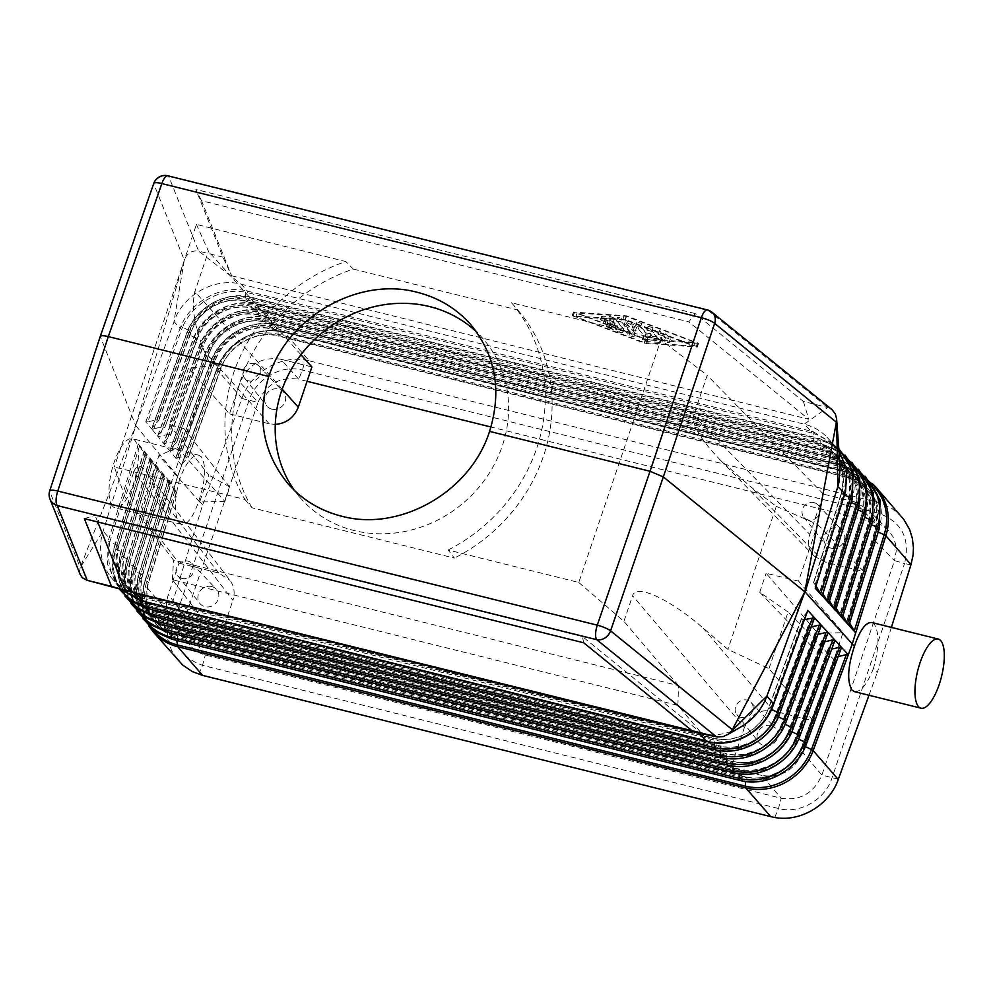 <?xml version="1.0" encoding="UTF-8"?>
<svg xmlns="http://www.w3.org/2000/svg" width="994" height="994" viewBox="0 0 994 994"><rect width="100%" height="100%" fill="white"/><g stroke="black" fill="none" stroke-linecap="round" stroke-linejoin="round"><path stroke-width="0.75" stroke-dasharray="4.97 3.73" d="M164.333 442.019L170.769 434.863L168.794 434.192L201.447 345.142A3.964 0.832 20.1 0 1 203.149 346.558C210.74 324.119 237.591 309.308 259.272 315.359A3.964 1.367 104 0 0 260.03 315.023L263.658 311.47A53.129 48.495 -41 0 0 199.086 347.241L163.712 443.51L157.723 436.267L159.686 436.378L194.426 341.625L201.447 345.142A47.016 42.916 -41 0 1 258.589 313.483L826.66 454.705A3.964 1.367 104 0 0 827.331 456.581L259.272 315.359A3.964 1.367 104 0 1 258.589 313.483L258.602 306.077A52.806 48.197 -41 0 0 194.426 341.625A3.964 0.832 20.1 0 1 192.712 340.221A3.964 0.832 20.1 0 1 193.097 340.023L157.723 436.267L151.747 429.023L162.805 426.948L164.793 427.619L197.16 339.339A3.964 0.832 20.1 0 1 196.787 339.538L164.793 427.619M910.926 564.828L904.54 563.548C910.492 538.425 901.769 521.664 878.385 513.264L302.462 370.091C281.364 364.239 255.719 378.851 248.96 400.57L176.373 615.05C170.421 640.161 179.144 656.935 202.528 665.334L778.451 808.507C799.536 814.359 825.194 799.748 831.953 778.029L904.54 563.548L894.488 560.604L821.901 775.047C813.775 793.262 800.22 800.978 781.234 798.244L203.845 654.661L196.986 651.567L191.233 646.833L172.484 622.679C166.483 614.379 165.091 605.023 168.321 594.598L178.97 563.138L139.756 512.208L162.432 508.791L156.505 492.278C153.238 483.208 149.808 476.312 146.217 471.591L229.937 580.272C234.224 586.199 235.218 592.884 232.907 600.326L133.855 471.728L125.182 497.335L114.31 467.006L244.946 499.473A166.271 151.784 -41 0 1 345.763 261.546L196.427 224.408L114.31 467.006M774.736 817.466L778.451 808.507L781.234 798.244L761.876 775.457C780.874 778.165 794.442 770.437 802.568 752.272L813.216 720.812L773.506 710.934C759.925 708.995 750.246 714.524 744.431 727.496L632.594 595.717C635.862 583.379 669.558 598.86 703.292 628.208L727.894 649.368L768.946 668.627L813.216 720.812M813.949 502.591A9.368 8.548 139 0 1 817.851 504.853A9.368 8.548 139 0 1 818.484 515.563A9.368 8.548 139 0 1 808.085 519.912A9.368 8.548 139 0 1 803.736 517.141A9.368 8.548 139 0 1 803.748 506.642A9.368 8.548 139 0 1 813.949 502.591M770.897 725.558A10.884 9.94 139 0 1 775.444 728.18A10.884 9.94 139 0 1 776.177 740.629A10.884 9.94 139 0 1 764.088 745.674A10.884 9.94 139 0 1 759.031 742.456A10.884 9.94 139 0 1 759.056 730.255A10.884 9.94 139 0 1 770.897 725.558M761.876 775.457L730.814 767.741L744.431 727.496M662.998 335.649L658.19 334.456L664.216 341.377L669.124 342.831L662.998 335.649L664.24 331.996L670.267 338.917L665.458 337.724L659.432 330.791L664.24 331.996M706.15 741.164L143.496 600.96L141.322 600.388L144.9 597.133A3.964 1.367 -76 0 1 145.609 596.86A3.964 1.367 -76 0 1 146.28 598.848A46.283 42.245 139 0 1 118.224 546.725L114.434 547.508L144.229 451.562L146.379 457.103L138.278 443.97L168.234 479.965L137.98 576.682A3.964 0.907 17.3 0 1 138.365 576.445L168.061 479.853M168.259 480.04L174.236 487.159L143.298 587.143A55.428 50.595 139 0 1 144.105 584.286L169.228 613.161L202.664 504.877L198.912 500.566C193.457 516.743 187.692 524.683 181.591 524.372L179.069 522.72C173.9 514.072 174.149 499.361 179.815 478.611L177.69 476.176L144.105 584.286L177.69 476.176L135.78 425.618L101.873 535.344C98.717 550.788 101.562 564.505 110.421 576.508C116.758 584.584 124.995 590.101 135.097 593.045M162.283 472.809L170.359 485.917L142.552 575.414A3.964 0.907 17.3 0 1 142.154 575.663L138.365 576.445A53.949 49.253 139 0 0 146.677 622.095M110.421 576.508L120.833 589.256L116.534 584.422L107.501 564.182L108.197 541.071L138.278 443.97M144.229 451.562L152.368 464.31L124.598 553.72A3.964 0.907 17.3 0 1 124.2 553.956L120.411 554.739L150.293 458.396L158.369 471.516L130.574 560.951A3.964 0.907 17.3 0 1 130.189 561.188L158.369 471.516M140.142 600.413L141.322 600.388C115.453 590.548 104.954 571.053 109.849 541.916L116.894 545.11A3.964 0.907 17.3 0 1 118.609 546.476A3.964 0.907 17.3 0 1 118.224 546.725L146.23 456.581M150.231 458.768L152.368 464.31M157.561 467.578L127.729 563.586L134.849 566.816A47.426 43.301 139 0 0 163.6 620.231L159.997 623.524A53.216 48.582 139 0 1 127.729 563.586A3.964 0.907 17.3 0 1 126.014 562.219A3.964 0.907 17.3 0 1 126.4 561.97L156.07 465.44L164.358 478.71L136.563 568.183A3.964 0.907 17.3 0 1 136.178 568.419L132.388 569.202L162.246 472.759M156.22 465.975L158.208 470.982M174.211 487.582L176.348 493.123L174.869 490.986L146.814 581.279A48.259 44.059 139 0 0 176.075 635.638L172.471 638.918A54.049 49.34 139 0 1 139.707 578.048L146.814 581.279A3.964 0.907 17.3 0 1 148.541 582.646A3.964 0.907 17.3 0 1 148.143 582.894L144.354 583.677L174.236 487.159M174.869 490.986L168.272 480.003M168.21 480.375L170.359 485.917M169.228 613.161L166.93 625.139L167.824 639.44L171.589 650.498L178.299 660.687M149.125 626.382L141.881 606.054L143.968 583.913A3.964 0.907 17.3 0 0 144.068 584.236L143.298 587.143A55.428 50.595 139 0 0 153.238 631.873M174.77 441.435L207.435 352.361A47.426 43.301 -41 0 1 265.087 320.416L833.158 461.638A3.964 1.367 104 0 0 833.829 463.515L265.758 322.292A3.964 1.367 104 0 1 265.087 320.416L265.1 313.011A53.216 48.582 -41 0 0 200.415 348.844L207.435 352.361A3.964 0.832 20.1 0 1 209.138 353.765A3.964 0.832 20.1 0 1 208.765 353.963L205.075 354.448L170.309 449.263L176.746 442.106L174.77 441.435L163.712 443.51L181.653 465.242L217.934 366.662A55.428 50.595 -41 0 0 216.829 369.445L177.69 476.176L216.829 369.433L241.94 398.308L202.664 504.877M625.164 321.745L623.934 325.398L633.886 336.978L628.978 335.537L616.392 320.925L620.616 321.882L631.985 328.169L635.688 325.622L640.534 327.15L641.764 323.485L651.033 334.133L646.224 332.94L639.602 325.324L636.57 327.411L625.164 321.745L635.029 333.077L630.221 331.872L617.622 317.26L621.859 318.217L633.228 324.504L636.93 321.969L641.764 323.485M613.82 326.777L616.529 329.884L606.415 326.79L619.56 332.282L622.642 332.729L613.286 321.832L609.073 320.23L600.388 319.857L604.7 321.708L609.695 322.044L612.403 325.15L603.395 323.323L613.82 326.777L615.05 323.112L604.638 319.658L613.646 321.484L610.937 318.378L605.93 318.043L601.618 316.204L610.304 316.577L614.528 318.179L623.884 329.064L620.79 328.629L607.645 323.125L617.759 326.231L615.05 323.112M644.075 343.129L696.98 347.092L696.359 346.384L625.425 319.546L572.184 315.67L644.075 343.129L645.317 339.476L573.426 312.017L626.667 315.893L698.558 343.352L645.317 339.476M830.947 548.141A10.884 9.94 -41 0 0 843.036 543.097A10.884 9.94 -41 0 0 842.316 530.647A10.884 9.94 -41 0 0 837.756 528.025A10.884 9.94 -41 0 0 825.915 532.722A10.884 9.94 -41 0 0 825.89 544.936A10.884 9.94 -41 0 0 830.947 548.141M874.385 540.102L894.476 560.628L896.19 551.372L895.507 543.755L892.947 536.698L888.164 530.088L881.641 525.143L874.608 522.384L854.492 501.846L868.085 509.549C875.838 518.122 877.938 528.299 874.385 540.102L863.736 571.562L824.014 561.685L814.31 556.18C808.768 550.055 807.265 542.786 809.799 534.362L693.588 415.529C691.638 424.562 700.447 439.298 720.016 459.762L751.054 487.085L776.302 506.381L727.894 649.368M854.492 501.846L823.43 494.117L809.799 534.362M241.877 398.495L258.03 402.384L184.959 618.367L183.728 626.083L184.126 632.209L186.313 639.403L189.605 644.895M162.221 473.181L164.358 478.71M169.278 612.975L185.443 616.827L168.321 594.598M108.197 541.071L109.849 541.916L110.471 539.63L103.028 531.032L80.228 567.574L135.706 425.457L100.245 336.444M840.116 466.559C839.085 455.016 834.674 445.175 826.896 437.037C820.646 430.713 813.08 426.426 804.221 424.165L241.293 284.222C216.443 277.575 186.487 292.696 175.652 317.372L135.706 425.457L184.3 260.105C186.971 253.184 191.743 250.177 198.638 251.109L168.707 176.36A11.878 11.381 -21.8 0 0 153.821 183.952L100.282 336.966L49.75 491.421L80.228 567.574L79.545 571.128L80.191 574.507M583.764 642.807L582.31 636.421L702.298 733.858M582.31 636.421L95.026 515.29L97.71 521.974M84.378 518.657L95.026 515.29M768.946 668.627L788.105 612.018L833.916 659.668L812.955 647.653L817.826 633.24L843.036 632.706L833.916 659.668M788.105 612.018L759.714 592.275L812.955 647.653M828.984 603.234L827.033 597.369L854.84 507.884A3.964 0.907 -162.7 0 0 856.666 509.301L828.648 599.519L827.033 597.369M623.934 325.398L633.253 330.555L635.328 331.064L638.359 328.989L644.982 336.593L646.224 332.94M638.359 328.989L639.602 325.324M822.895 593.716L820.298 589.939L822.249 595.804M644.982 336.593L649.79 337.798L640.534 327.15M811.464 626.953L807.911 626.543L814.583 618.454M575.861 316.701L624.853 319.956L693.65 345.987L644.659 342.719L575.861 316.701L577.092 313.035L645.889 339.066L694.893 342.321L626.083 316.303L577.092 313.035M644.659 342.719L645.889 339.066M616.529 329.884L617.759 326.231M824.97 641.726L821.417 641.316L828.077 633.24M821.33 625.847L814.658 633.923L782.266 722.29A3.964 0.832 -159.9 0 0 784.08 723.744L785.148 724.266M818.211 634.334L814.658 633.923M205.348 655.083L188.226 632.855L219.289 640.571L172.409 579.713L677.896 705.38L730.814 767.741M693.65 345.987L694.893 342.321M677.896 705.38L678.517 685.636L173.528 560.107L125.182 497.335M172.409 579.713L173.528 560.107M776.302 506.381L817.727 524.509L798.555 581.117L843.036 632.706M817.727 524.509L863.736 571.562M244.946 499.473L252.041 507.797L454.345 558.094L448.132 549.993L578.769 582.459L660.873 339.873L707.206 375.297L693.588 415.529M678.517 685.636L623.934 621.325L578.769 582.459M657.046 336.717L655.804 340.383L646.945 330.182L651.753 331.387L660.612 341.576A5.281 1.156 18.7 0 1 660.811 342.073A5.281 1.156 18.7 0 1 659.432 342.383L660.675 338.73L647.666 337.861L643.354 336.009L657.046 336.717L648.088 326.281L652.983 327.722L661.855 337.91A5.281 1.156 18.7 0 1 662.041 338.407A5.281 1.156 18.7 0 1 660.675 338.73M739.362 727.819C727.26 734.231 714.81 736.281 702.025 733.945M838.476 656.512L834.923 656.102L841.583 648.026M252.041 507.797A166.271 151.784 139 0 1 353.317 269.088L345.763 261.546M807.824 611.074L773.506 703.851M804.718 619.56L801.164 619.15L807.252 611.956M162.432 508.791L210.827 365.804L204.279 351.155C194.501 327.001 191.357 307.121 194.836 291.54L208.467 251.308L196.427 224.408M133.855 471.728C136.489 464.707 140.614 464.67 146.217 471.591M177.516 447.548L224.88 501.461L229.763 487.048L183.94 428.551L177.516 447.548L158.916 455.6L139.756 512.208M183.94 428.551L169.365 424.699L188.537 368.091L210.827 365.804M631.985 328.169L633.228 324.504M798.555 581.117L766.138 573.289L817.826 633.24M224.88 501.461L199.67 501.995L208.79 475.033L169.365 424.699M229.763 487.048L208.79 475.033M199.67 501.995L158.916 455.6M307.047 381.298L298.722 379.223L280.842 359.232C261.844 356.523 248.276 364.251 240.138 382.429L229.49 413.889L188.537 368.091M623.934 621.325L632.594 595.717M188.226 632.855C181.753 631.178 176.51 627.786 172.484 622.679M448.132 549.993A166.271 151.784 139 0 0 511.537 302.748L660.873 339.873M211.759 586.547A10.884 9.94 -41 0 0 199.906 591.244A10.884 9.94 -41 0 0 199.893 603.457A10.884 9.94 -41 0 0 204.95 606.675A10.884 9.94 -41 0 0 217.04 601.631A10.884 9.94 -41 0 0 216.307 589.181A10.884 9.94 -41 0 0 211.759 586.547M178.97 563.138L218.692 573.004L229.937 580.272M219.289 640.571L232.907 600.326M182.088 578.433A9.368 8.548 139 0 1 177.727 575.675A9.368 8.548 139 0 1 177.74 565.164A9.368 8.548 139 0 1 187.941 561.125A9.368 8.548 139 0 1 191.854 563.387A9.368 8.548 139 0 1 192.488 574.097A9.368 8.548 139 0 1 182.088 578.433M655.804 340.383L642.124 339.675L646.435 341.514L659.432 342.383M624.853 319.956L626.083 316.303M741.226 717.444A9.368 8.548 -41 0 0 751.626 713.096A9.368 8.548 -41 0 0 750.992 702.385A9.368 8.548 -41 0 0 747.078 700.124A9.368 8.548 -41 0 0 736.889 704.162A9.368 8.548 -41 0 0 736.877 714.674A9.368 8.548 -41 0 0 741.226 717.444M759.714 592.275L766.138 573.289M823.43 494.117L707.206 375.297M831.717 649.119L828.164 648.709L834.836 640.633M811.477 432.887L811.067 431.172L813.44 431.843L813.688 433.496L247.817 292.758L245.617 292.273L245.605 299.616A3.964 1.367 104 0 0 246.276 301.493A3.964 1.367 104 0 0 247.046 301.157A46.283 42.245 -41 0 0 190.786 332.319L187.096 332.816L152.368 427.532L158.804 420.375L156.828 419.704L147.721 421.891L181.629 329.424L180.051 328.355L180.995 326.007C191.096 301.617 220.395 285.39 245.033 290.534L245.617 292.273C221.364 287.142 192.401 303.182 182.511 327.237L189.456 330.716A3.964 0.832 20.1 0 1 191.159 332.12A3.964 0.832 20.1 0 1 190.786 332.319L158.158 421.319M877.242 502.045L852.231 473.306C856.816 474.61 856.828 474.635 852.268 473.343L284.197 332.12L309.171 360.822L881.119 503.188L878.385 513.264L874.608 522.384L490.961 427.01M309.171 360.822L305.195 360.014L302.462 370.091L298.685 379.211C279.687 376.477 266.143 384.193 258.03 402.384L240.138 382.429M609.695 322.044L610.937 318.378M229.49 413.889L269.212 423.767L275.288 424.401M300.958 354.721L208.467 251.308M707.156 741.089L709.393 741.611C734.38 747.587 763.342 731.547 772.5 706.647L773.344 704.423M254.799 363.593A9.368 8.548 -41 0 0 244.611 367.631A9.368 8.548 -41 0 0 244.599 378.142A9.368 8.548 -41 0 0 248.947 380.901A9.368 8.548 -41 0 0 259.347 376.564A9.368 8.548 -41 0 0 258.713 365.854A9.368 8.548 -41 0 0 254.799 363.593M271.809 409.143A10.884 9.94 139 0 1 266.752 405.925A10.884 9.94 139 0 1 266.765 393.711A10.884 9.94 139 0 1 278.618 389.014A10.884 9.94 139 0 1 283.166 391.648A10.884 9.94 139 0 1 283.899 404.098A10.884 9.94 139 0 1 271.809 409.143M280.842 359.232L311.905 366.96M612.403 325.15L613.646 321.484M152.368 427.532L151.747 429.023L145.783 421.804L147.721 421.891M813.44 431.843L834.016 444.318L838.837 450.133M201.509 200.701L195.806 189.432L222.954 257.16L231.602 275.773L201.509 200.701L688.792 321.832L695.204 313.582L803.425 401.464L827.741 407.515L804.221 424.165L811.067 431.172L245.033 290.534M158.357 434.776L164.134 428.563M176.746 442.106L209.138 353.765C216.791 331.139 243.89 316.191 265.758 322.292A3.964 1.367 104 0 0 266.529 321.957L270.157 318.403A3.964 1.367 104 0 1 270.927 318.068C244.946 310.936 213.698 328.256 204.702 354.647A3.964 0.832 20.1 0 0 206.404 356.051A53.626 48.954 -41 0 1 271.598 319.944L839.669 461.166A3.964 1.367 104 0 0 838.986 459.29L270.927 318.068A3.964 1.367 104 0 1 271.598 319.944L271.586 327.349A3.964 1.367 104 0 0 272.257 329.225A3.964 1.367 104 0 0 273.027 328.89L276.655 325.336A53.949 49.253 -41 0 0 211.063 361.667L176.298 456.507L182.734 449.35L180.759 448.679L169.725 450.804L204.702 354.647A3.964 0.832 20.1 0 1 205.075 354.448A53.539 48.868 -41 0 1 270.157 318.403L838.228 459.626A53.539 48.868 139 0 1 861.264 473.268M175.677 457.973L210.691 361.866A3.964 0.832 20.1 0 1 211.063 361.667L214.754 361.17L182.088 450.294M284.185 332.12L852.231 473.306A3.964 1.367 104 0 0 851.982 473.156L283.911 331.946C257.545 324.69 225.812 342.284 216.68 369.072A3.964 0.832 20.1 0 1 217.065 368.886L181.629 464.683L216.68 369.072A3.964 0.832 20.1 0 0 216.791 369.395L217.934 366.662A55.428 50.595 -41 0 1 284.185 332.12C279.5 331.101 279.488 331.089 284.147 332.083L284.16 332.083A3.964 1.367 104 0 0 283.911 331.946A3.964 1.367 104 0 0 283.141 332.269L851.212 473.492A54.372 49.625 139 0 1 874.658 487.395M511.537 302.748L517.837 309.991L353.317 269.088M517.837 309.991A166.271 151.784 139 0 1 454.345 558.094M294.609 490.614A121.144 110.582 -41 0 0 300.511 498.081A121.144 110.582 -41 0 0 354.026 530.498A121.144 110.582 -41 0 0 487.222 476.312A121.144 110.582 -41 0 0 483.295 339.041A121.144 110.582 -41 0 0 476.71 332.158M816.161 586.286L813.564 582.509L815.403 587.876L844.676 493.583M695.204 313.582L195.806 189.432M231.602 275.773L808.781 419.269L688.792 321.832M222.954 257.16L198.638 251.109L241.293 284.222L247.407 291.043L247.817 292.758M145.783 421.804L180.051 328.355L173.938 321.534L184.3 260.105L153.821 183.952A11.878 2.671 -160.7 0 1 153.784 183.418M803.425 401.464L808.781 419.269M170.309 449.263L169.663 450.195M241.94 398.308C250.699 372.936 279.774 355.33 305.195 360.014M156.828 419.704L189.456 330.716A46.184 42.158 -41 0 1 245.605 299.616L813.664 440.839L813.688 433.496C840.29 444.194 850.789 463.676 845.161 491.968L841.669 492.862L813.676 582.993M182.275 463.751L188.711 456.594L186.735 455.923L175.702 458.048M198.912 500.566C205.609 480.077 206.429 465.515 201.36 456.88L198.788 455.215C192.438 454.854 186.114 462.645 179.815 478.611M176.298 456.507L175.652 457.439M168.794 434.192L159.686 436.378M835.718 610.664L833.78 604.799L861.587 515.29A3.964 0.907 -162.7 0 0 863.413 516.706L864.73 517.29M829.63 601.146L828.648 599.519M849.845 623.437L847.248 619.66L849.199 625.524M843.111 616.007L840.514 612.229L842.465 618.094M891.382 627.4L877.255 672.578L873.502 668.266C879.168 647.529 879.417 632.818 874.248 624.157L871.726 622.517M901.806 516.992L891.742 508.294L881.119 503.188M868.992 695.266L877.255 672.578M836.376 608.577L833.78 604.799M167.862 175.814A11.878 4.088 -76 0 1 168.707 176.36L708.225 310.488L827.741 407.515L831.99 409.652M873.502 668.266C867.203 684.245 860.879 692.035 854.529 691.662M112.558 506.194A35.635 12.251 -76 0 1 112.894 466.248A35.635 12.251 -76 0 1 132.289 438.689A35.635 12.251 -76 0 1 134.836 440.342A35.635 12.251 -76 0 1 134.488 480.288A35.635 12.251 -76 0 1 115.105 507.847A35.635 12.251 -76 0 1 112.558 506.194M198.825 674.292L202.528 665.334L205.311 655.071M669.024 342.582L670.267 338.917M143.496 600.96L142.477 601.035M708.548 741.71L712.959 738.356L144.9 597.133A46.184 42.158 139 0 1 116.894 545.11L144.888 454.979M772.586 706.237L769.107 707.256A46.184 42.158 -41 0 1 712.959 738.356A3.964 1.367 -76 0 1 713.68 738.082A3.964 1.367 -76 0 1 714.351 740.07L714.301 742.779M146.217 602.091L146.28 598.848L714.351 740.07A46.283 42.245 -41 0 0 770.599 708.908L803.239 619.908M120.485 589.169A52.297 47.737 139 0 1 114.434 547.508A3.964 0.907 17.3 0 0 114.037 547.744L112.036 569.164L119.106 588.808M153.051 616.094A3.964 1.367 -76 0 0 153.759 615.82A52.806 48.197 139 0 1 121.74 556.342L151.56 460.371M721.122 757.316A3.964 1.367 -76 0 0 721.83 757.043L153.759 615.82L157.363 612.54A47.016 42.916 139 0 1 128.86 559.585L121.74 556.342A3.964 0.907 17.3 0 1 120.025 554.987A3.964 0.907 17.3 0 1 120.411 554.739A52.707 48.122 139 0 0 128.475 599.27M146.814 608.39A3.964 1.367 -76 0 0 147.522 608.117A52.384 47.824 139 0 1 115.764 549.11L145.571 453.165M714.885 749.613A3.964 1.367 -76 0 0 715.593 749.339L147.522 608.117L151.125 604.837A46.606 42.543 139 0 1 122.871 552.353L115.764 549.11A3.964 0.907 17.3 0 1 114.037 547.744L144.08 451.04M786.329 721.296A3.964 0.832 -159.9 0 1 786.018 721.482A52.806 48.197 -41 0 1 721.83 757.043L725.434 753.763L157.363 612.54A3.964 1.367 -76 0 1 158.083 612.254C134.215 603.88 125.058 586.783 130.574 560.951A3.964 0.907 17.3 0 0 128.86 559.585L156.878 469.379M820.758 626.729L786.018 721.482L782.589 722.104A47.016 42.916 -41 0 1 725.434 753.763A3.964 1.367 -76 0 1 726.154 753.477L158.083 612.254A3.964 1.367 -76 0 1 158.754 614.242A47.103 43.003 139 0 1 130.189 561.188L126.4 561.97A53.129 48.495 139 0 0 134.538 606.874M143.074 618.802L135.905 598.636L137.98 576.682A3.964 0.907 17.3 0 0 139.707 578.048L169.539 481.978M171.763 639.192A3.964 1.367 -76 0 0 172.471 638.918L740.542 780.141L744.146 776.861L176.075 635.638A3.964 1.367 -76 0 1 176.795 635.365A3.964 1.367 -76 0 1 177.466 637.353A48.358 44.134 139 0 1 148.143 582.894L176.199 492.589M165.526 631.501A3.964 1.367 -76 0 0 166.234 631.215L734.305 772.437L737.908 769.157L169.837 627.935A47.849 43.674 139 0 1 140.825 574.047L133.718 570.817A53.626 48.954 139 0 0 166.234 631.215L169.837 627.935A3.964 1.367 -76 0 1 170.558 627.661A3.964 1.367 -76 0 1 171.229 629.649A47.936 43.761 139 0 1 142.154 575.663L170.198 485.383M733.597 772.723A3.964 1.367 -76 0 0 734.305 772.437A53.626 48.954 -41 0 0 799.499 736.33L796.07 736.939A47.849 43.674 -41 0 1 737.908 769.157A3.964 1.367 -76 0 1 738.617 768.884L170.558 627.661C146.255 619.125 136.923 601.718 142.552 575.414A3.964 0.907 17.3 0 0 140.825 574.047L168.868 483.792M162.072 472.647L131.991 569.45A3.964 0.907 17.3 0 0 133.718 570.817L163.55 474.772M137.035 611.223L129.928 591.219L131.991 569.45A3.964 0.907 17.3 0 1 132.388 569.202A53.539 48.868 139 0 0 140.614 614.491M727.359 765.02A3.964 1.367 -76 0 0 728.068 764.746L159.997 623.524A3.964 1.367 -76 0 1 159.288 623.797M808.482 625.661L775.842 714.674A46.606 42.543 -41 0 1 719.196 746.059L715.593 749.339A52.384 47.824 -41 0 0 779.271 714.065L775.842 714.674A3.964 0.832 -159.9 0 0 775.531 714.86C768.014 737.088 741.387 751.775 719.917 745.786L151.846 604.563A3.964 1.367 -76 0 0 151.125 604.837L719.196 746.059A3.964 1.367 -76 0 1 719.917 745.786A3.964 1.367 -76 0 1 720.588 747.774L720.538 750.669M150.889 462.173L122.871 552.353A3.964 0.907 17.3 0 1 124.598 553.72C119.118 579.316 128.201 596.263 151.846 604.563A3.964 1.367 -76 0 1 152.517 606.551L720.588 747.774A46.693 42.618 -41 0 0 777.345 716.326L809.986 627.301M152.219 463.776L124.2 553.956A46.693 42.618 139 0 0 152.517 606.551L152.455 609.794M815.242 633.054L782.589 722.104A3.964 0.832 -159.9 0 0 782.266 722.29C774.686 744.717 747.823 759.528 726.154 753.477A3.964 1.367 -76 0 1 726.825 755.465L726.776 758.372M158.692 617.498L158.754 614.242L726.825 755.465A47.103 43.003 -41 0 0 784.08 723.744L816.733 634.694M821.988 640.434L789.323 729.521A47.426 43.301 -41 0 1 731.671 761.454L728.068 764.746A53.216 48.582 -41 0 0 792.752 728.9L789.323 729.521A3.964 0.832 -159.9 0 0 789.012 729.708C781.359 752.334 754.26 767.281 732.392 761.18L164.321 619.958A3.964 1.367 -76 0 0 163.6 620.231L731.671 761.454A3.964 1.367 -76 0 1 732.392 761.18A3.964 1.367 -76 0 1 733.063 763.168L733 766.076M739.834 780.414A3.964 1.367 -76 0 0 740.542 780.141A54.049 49.34 -41 0 0 806.233 743.748L802.804 744.357A48.259 44.059 -41 0 1 744.146 776.861A3.964 1.367 -76 0 1 744.854 776.587A3.964 1.367 -76 0 1 745.537 778.575L177.466 637.353L177.404 640.596M152.753 629.699A54.372 49.625 139 0 1 144.354 583.677A3.964 0.907 17.3 0 0 143.968 583.913L174.062 487.048M635.688 325.622L636.93 321.969M606.601 324.976L607.843 321.323M573.14 316.303L574.383 312.638M835.494 655.22L802.804 744.357A3.964 0.832 -159.9 0 0 802.493 744.543A3.964 0.832 -159.9 0 0 804.308 746.009A48.358 44.134 -41 0 1 745.537 778.575L745.475 781.483M171.167 632.892L171.229 629.649L739.3 770.872L739.238 773.779M828.735 647.827L796.07 736.939A3.964 0.832 -159.9 0 0 795.747 737.126C788.031 759.963 760.683 775.034 738.617 768.884A3.964 1.367 -76 0 1 739.3 770.872A47.936 43.761 -41 0 0 797.561 738.592L830.239 649.467M162.879 476.586L134.849 566.816A3.964 0.907 17.3 0 1 136.563 568.183C130.984 594.25 140.241 611.509 164.321 619.958A3.964 1.367 -76 0 1 164.992 621.946L733.063 763.168A47.526 43.376 -41 0 0 790.826 731.174L823.492 642.087M164.209 478.189L136.178 568.419A47.526 43.376 139 0 0 164.992 621.946L164.929 625.201M139.57 445.971L110.471 539.63M828.164 648.709L795.747 737.126A3.964 0.832 -159.9 0 0 797.561 738.592L798.629 739.114M49.961 499.025A11.878 11.381 158.2 0 1 49.75 491.421A11.878 2.547 -161.9 0 1 49.7 490.912M859.027 506.542A3.964 0.907 -162.7 0 1 858.692 506.766L855.175 507.661A47.016 42.916 139 0 0 826.66 454.705L826.673 447.3A3.964 1.367 104 0 0 826.002 445.424L257.931 304.201A3.964 1.367 104 0 1 258.602 306.077L826.673 447.3A52.806 48.197 139 0 1 858.692 506.766L828.872 602.749M633.787 336.73L635.029 333.077M649.79 337.798L651.033 334.133M813.999 619.337L779.271 714.065A3.964 0.832 -159.9 0 0 779.594 713.878M658.19 334.456L659.432 330.791M664.216 341.377L665.458 337.724M821.417 641.316L789.012 729.708A3.964 0.832 -159.9 0 0 790.826 731.174L791.883 731.683M838.34 779.296L821.889 775.071L802.568 752.272M660.612 341.576L661.855 337.91M605.184 323.361L606.427 319.695M806.556 743.562A3.964 0.832 -159.9 0 1 806.233 743.748L841.011 648.908M616.479 321.174L617.721 317.508M628.978 335.537L630.221 331.872M651.753 331.387L652.983 327.722M646.945 330.182L648.175 326.529M620.616 321.882L621.859 318.217M633.253 330.555L634.483 326.889M646.435 341.514L647.666 337.861M218.692 573.004L156.505 492.278M609.496 327.225L610.738 323.572M601.072 319.695L602.302 316.042M604.7 321.708L605.93 318.043M696.359 346.384L697.602 342.719M625.425 319.546L626.667 315.893M635.328 331.064L636.57 327.411M793.075 728.726A3.964 0.832 -159.9 0 1 792.752 728.9L827.505 634.122M646.46 343.725L647.703 340.072M269.212 423.767L204.279 351.155M773.506 710.934L703.292 628.208M642.807 339.513L644.037 335.848M805.364 746.531L804.308 746.009L836.998 656.86M282.184 389.201L194.836 291.54M834.264 641.515L799.499 736.33A3.964 0.832 -159.9 0 0 799.81 736.144M153.697 429.135L188.425 334.419L195.445 337.935A46.606 42.543 -41 0 1 252.091 306.55L820.162 447.772A3.964 1.367 104 0 0 820.845 449.648L252.774 308.426A3.964 1.367 104 0 1 252.091 306.55L252.103 299.144A52.384 47.824 -41 0 0 188.425 334.419A3.964 0.832 20.1 0 1 186.723 333.002A3.964 0.832 20.1 0 1 187.096 332.816A52.297 47.737 -41 0 1 250.662 297.604L818.733 438.826A52.297 47.737 139 0 1 838.799 449.661M824.014 561.685L751.054 487.085M609.073 320.23L610.304 316.577M613.286 321.832L614.528 318.179M622.555 332.481L623.785 328.828M801.736 618.268L769.107 707.256A3.964 0.832 -159.9 0 0 768.784 707.442A3.964 0.832 -159.9 0 0 770.599 708.908L771.58 709.381M813.564 582.509L841.346 493.086A3.964 0.907 -162.7 0 1 841.669 492.862A46.184 42.158 139 0 0 813.664 440.839A3.964 1.367 104 0 0 814.347 442.715A3.964 1.367 104 0 0 815.117 442.38L247.046 301.157L250.662 297.604A3.964 1.367 104 0 1 251.432 297.268C226.048 290.298 195.52 307.221 186.723 333.002L151.722 428.464M807.911 626.543L775.531 714.86A3.964 0.832 -159.9 0 0 777.345 716.326L778.401 716.848M608.316 328.032L609.558 324.379M707.368 309.929A11.878 4.088 -76 0 1 708.225 310.488A11.878 9.965 129.1 0 1 711.99 312.24M181.629 329.424L182.511 327.237L180.995 326.007M162.805 426.948L195.445 337.935A3.964 0.832 20.1 0 1 197.16 339.339C204.677 317.111 231.291 302.424 252.774 308.426A3.964 1.367 104 0 0 253.545 308.09A46.693 42.618 -41 0 0 196.787 339.538L193.097 340.023A52.707 48.122 -41 0 1 257.16 304.537L825.231 445.759A52.707 48.122 139 0 1 847.87 459.141M833.879 605.296L861.922 515.066A47.426 43.301 139 0 0 833.158 461.638L833.171 454.233A3.964 1.367 104 0 0 832.5 452.357L264.429 311.134A3.964 1.367 104 0 1 265.1 313.011L833.171 454.233A53.216 48.582 139 0 1 865.439 514.171L861.922 515.066A3.964 0.907 -162.7 0 0 861.587 515.29C867.166 489.222 857.909 471.964 833.829 463.515A3.964 1.367 104 0 0 834.6 463.179L266.529 321.957A47.526 43.376 -41 0 0 208.765 353.963L176.1 443.051M851.858 462.247L832.5 452.357A3.964 1.367 104 0 0 831.729 452.692L263.658 311.47A3.964 1.367 104 0 1 264.429 311.134C238.647 304.052 207.634 321.236 198.713 347.428A3.964 0.832 20.1 0 0 200.415 348.844L165.663 443.622M827.145 597.866L855.175 507.661A3.964 0.907 -162.7 0 0 854.84 507.884C860.357 482.053 851.199 464.956 827.331 456.581A3.964 1.367 104 0 0 828.101 456.246L260.03 315.023A47.103 43.003 -41 0 0 202.776 346.744L199.086 347.241A3.964 0.832 20.1 0 0 198.713 347.428L163.687 442.951M170.769 434.863L203.149 346.558A3.964 0.832 20.1 0 1 202.776 346.744L170.123 435.807M157.698 435.707L192.712 340.221C201.571 314.228 232.347 297.181 257.931 304.201A3.964 1.367 104 0 0 257.16 304.537L253.545 308.09L821.603 449.313L825.231 445.759A3.964 1.367 104 0 1 826.002 445.424L845.186 455.215M838.688 448.331L819.503 438.491A3.964 1.367 104 0 1 820.174 440.367A52.384 47.824 139 0 1 851.945 499.361L848.416 500.255A46.606 42.543 139 0 0 820.162 447.772L820.174 440.367L252.103 299.144A3.964 1.367 104 0 0 251.432 297.268L819.503 438.491A3.964 1.367 104 0 0 818.733 438.826L815.117 442.38A46.283 42.245 139 0 1 843.173 494.503L844.49 495.087M840.626 612.726L868.669 522.459A3.964 0.907 -162.7 0 0 868.334 522.695C873.962 496.391 864.618 478.984 840.328 470.448A3.964 1.367 104 0 1 839.657 468.572A47.849 43.674 139 0 1 868.669 522.459L872.185 521.564A53.626 48.954 139 0 0 839.669 461.166L839.657 468.572L271.586 327.349A47.849 43.674 -41 0 0 213.424 359.567A3.964 0.832 20.1 0 1 215.126 360.984A3.964 0.832 20.1 0 1 214.754 361.17A47.936 43.761 -41 0 1 273.027 328.89L841.098 470.112L844.714 466.559A53.949 49.253 139 0 1 867.961 480.338M177.628 458.11L212.393 363.27A54.049 49.34 -41 0 1 278.096 326.877A3.964 1.367 104 0 0 277.413 325.001A3.964 1.367 104 0 0 276.655 325.336L844.714 466.559A3.964 1.367 104 0 1 845.484 466.223L277.413 325.001C251.246 317.819 219.761 335.264 210.691 361.866A3.964 0.832 20.1 0 0 212.393 363.27L219.413 366.786A3.964 0.832 20.1 0 1 221.128 368.19A3.964 0.832 20.1 0 1 220.755 368.389L188.065 457.538M619.56 332.282L620.79 328.629M835.382 606.949L863.413 516.706A47.526 43.376 139 0 0 834.6 463.179L838.228 459.626A3.964 1.367 104 0 1 838.986 459.29L858.53 469.28M182.734 449.35L215.126 360.984C222.855 338.146 250.19 323.062 272.257 329.225L840.328 470.448A3.964 1.367 104 0 0 841.098 470.112A47.936 43.761 139 0 1 870.16 524.111L871.477 524.695M847.36 620.157L875.416 529.864A3.964 0.907 -162.7 0 0 875.08 530.088C880.759 503.56 871.34 485.991 846.826 477.381A3.964 1.367 104 0 1 846.155 475.505A48.259 44.059 139 0 1 875.416 529.864L878.932 528.97A54.049 49.34 139 0 0 846.167 468.099L846.155 475.505L278.084 334.282L278.096 326.877L846.167 468.099A3.964 1.367 104 0 0 845.484 466.223L865.202 476.312M186.735 455.923L219.413 366.786A48.259 44.059 -41 0 1 278.084 334.282A3.964 1.367 104 0 0 278.755 336.158L846.826 477.381A3.964 1.367 104 0 0 847.596 477.045L851.212 473.492A3.964 1.367 104 0 1 851.982 473.156L871.875 483.345M188.711 456.594L221.128 368.19C228.918 345.166 256.489 329.946 278.755 336.158A3.964 1.367 104 0 0 279.525 335.823L847.596 477.045A48.358 44.134 139 0 1 876.907 531.504L848.864 621.809M279.525 335.823L283.141 332.269A54.372 49.625 -41 0 0 217.065 368.886L220.755 368.389A48.358 44.134 -41 0 1 279.525 335.823M158.804 420.375L191.159 332.12C198.614 310.103 225.004 295.541 246.276 301.493L814.347 442.715C837.768 450.928 846.764 467.727 841.346 493.086A3.964 0.907 -162.7 0 0 843.173 494.503L815.167 584.646M696.98 347.092L698.21 343.427M171.639 450.866L206.404 356.051L213.424 359.567L180.759 448.679M857.984 509.885L856.666 509.301A47.103 43.003 139 0 0 828.101 456.246L831.729 452.692A53.129 48.495 139 0 1 854.567 466.211M820.41 590.436L848.416 500.255A3.964 0.907 -162.7 0 0 848.093 500.491C853.56 474.896 844.478 457.948 820.845 449.648A3.964 1.367 104 0 0 821.603 449.313A46.693 42.618 139 0 1 849.92 501.908L851.237 502.492M865.774 513.935A3.964 0.907 -162.7 0 1 865.439 514.171L835.619 610.179M852.28 499.137A3.964 0.907 -162.7 0 1 851.945 499.361L822.137 595.307M879.268 528.746A3.964 0.907 -162.7 0 1 878.932 528.97L849.087 625.04M847.248 619.66L875.08 530.088A3.964 0.907 -162.7 0 0 876.907 531.504L878.224 532.088M840.514 612.229L868.334 522.695A3.964 0.907 -162.7 0 0 870.16 524.111L842.117 614.379M872.521 521.341A3.964 0.907 -162.7 0 1 872.185 521.564L842.353 617.609M852.268 473.343A55.428 50.595 139 0 1 871.9 483.37M572.532 315.595L573.762 311.942M623.039 318.962L624.282 315.297M820.298 589.939L848.093 500.491A3.964 0.907 -162.7 0 0 849.92 501.908L821.901 592.076M845.385 491.173L844.502 494.204M801.164 619.15L768.784 707.442C761.342 729.472 734.951 744.021 713.68 738.082L145.609 596.86C122.187 588.634 113.179 571.848 118.609 546.476L146.379 457.103M150.082 458.246L120.025 554.987L117.988 576.396L124.946 596.065M156.07 465.44L126.014 562.219L123.964 583.801L130.997 603.644M176.348 493.123L148.541 582.646C142.863 609.185 152.281 626.754 176.795 635.365L744.854 776.587C767.119 782.8 794.703 767.579 802.493 744.543L834.923 656.102M817.851 504.853L842.316 530.647M658.09 334.208L659.333 330.542M660.811 342.073L662.041 338.407M603.395 323.323L604.638 319.658M646.846 329.933L648.088 326.281M649.89 338.047L651.12 334.382M177.727 575.675L199.893 603.457M633.886 336.978L635.116 333.325M600.388 319.857L601.618 316.204M616.392 320.925L617.622 317.26M669.124 342.831L670.366 339.165M750.992 702.385L775.444 728.18M642.124 339.675L643.354 336.009M244.599 378.142L266.752 405.925M826.896 437.037L838.824 450.108M720.016 459.762L814.31 556.18M888.164 530.088L868.085 509.549M606.415 326.79L607.645 323.125M622.642 332.729L623.884 329.064M572.184 315.67L573.426 312.017M697.328 347.005L698.558 343.352M300.511 498.081L288.024 483.718M198.788 455.215L132.289 438.689M181.591 524.372L115.105 507.847M191.854 563.387L216.307 589.181M803.736 517.141L825.89 544.936M483.295 339.041L470.808 324.69M258.713 365.854L283.166 391.648M736.877 714.674L759.031 742.456"/><path stroke-width="1.49" d="M707.156 741.089L142.477 601.035L120.846 589.268L140.477 600.624L708.809 741.909C734.28 747.923 763.454 731.746 772.785 706.548L807.762 610.403L814.496 617.771L804.718 619.56M135.097 593.045L87.199 580.334L111.514 586.373L84.378 518.657L583.764 642.807L691.998 730.689L716.314 736.728L596.785 639.701A11.878 9.965 -50.9 0 0 610.577 630.842L663.333 476.934L650.039 471.268L489.557 431.371C470.696 491.682 400.16 532.113 341.576 516.184C320.143 510.692 302.3 499.87 288.024 483.718C262.925 452.829 256.514 417.082 268.79 376.49L108.309 336.593C103.575 335.475 100.879 335.425 100.245 336.432L49.7 490.912A11.878 11.878 0 0 0 49.961 499.025A11.878 11.381 158.2 0 0 57.279 505.586L596.785 639.701A11.878 4.088 104 0 1 597.282 625.164L650.039 471.268L701.354 317.707A11.878 4.088 -76 0 1 707.368 309.929L167.862 175.814A11.878 11.878 0 0 0 153.784 183.418L100.245 336.432M728.267 734.231L739.35 727.819C750.967 721.321 759.578 712.126 765.206 700.236L766.921 696.073L728.639 733.957L723.297 736.579L717.432 736.952L699.552 733.398L136.625 593.443L142.477 601.035L143.496 600.96M149.125 626.382L153.238 631.873A55.428 50.595 139 0 0 177.702 646.709L202.689 675.411L770.76 816.633L745.749 787.894C750.433 788.901 750.445 788.925 745.786 787.931L177.702 646.709C173.118 645.392 173.118 645.379 177.677 646.672L177.677 646.672A3.964 1.367 -76 0 1 177.317 644.907A54.372 49.625 139 0 1 152.753 629.699M153.238 631.873L182.734 665.123L192.327 671.584L202.689 675.411M770.76 816.633L774.736 817.466C800.369 822.386 829.58 804.941 838.265 779.482L868.992 695.266M177.702 646.709L745.749 787.894A3.964 1.367 -76 0 1 745.388 786.13A54.372 49.625 -41 0 0 811.477 749.526L846.267 654.661L848.255 654.723L813.154 750.619L852.28 643.876L812.048 753.39A55.428 50.595 -41 0 0 813.154 750.619L838.265 779.482M772.5 706.647L772.586 706.237C763.206 731.46 733.907 747.687 708.548 741.71L706.15 741.164L699.552 733.398L716.885 736.852M97.71 521.974L125.12 590.361L691.998 730.689M125.12 590.361L111.514 586.373M772.586 706.237L773.506 703.851L766.921 696.073L804.829 591.803L732.329 729.683L610.577 630.842A11.878 2.485 18.9 0 0 597.282 625.164L57.776 491.048A11.878 4.088 104 0 0 57.279 505.586L87.199 580.334L82.477 577.825L80.191 574.532L49.961 499.025M844.49 495.087L850.442 497.721L820.634 593.654L828.76 603.122L859.027 506.542A3.964 0.907 -162.7 0 0 857.188 505.126L827.381 601.097L835.457 610.515L865.774 513.935A3.964 0.907 -162.7 0 0 863.935 512.519L834.115 608.527L842.241 617.982L836.376 608.577M827.381 601.097L822.895 593.716M838.824 450.108L846.863 469.901L845.521 491.645L815.266 588.237L822.249 595.804L852.28 499.137A3.964 0.907 -162.7 0 0 850.442 497.721A52.297 47.737 139 0 0 838.799 449.661M130.997 603.644L143.099 616.392L159.288 623.797A3.964 1.367 -76 0 1 158.618 621.809L726.689 763.032A53.129 48.495 -41 0 0 791.261 727.26L826.002 632.482L828.002 632.557L821.292 625.201L786.329 721.296A3.964 0.832 -159.9 0 0 784.514 719.83L819.255 625.089L821.243 625.164L814.496 617.771M826.002 632.482L818.211 634.334M804.829 591.803L663.333 476.934L714.649 323.373L836.401 422.214L804.829 591.803M798.629 739.114L804.742 742.096L839.508 647.268L831.717 649.119M490.961 427.01L307.047 381.298M300.958 354.721L311.905 366.96L298.287 407.192L282.184 389.201M275.288 424.401C286.384 423.394 294.05 417.654 298.287 407.192M832.761 639.875L834.836 640.633L799.81 736.144A3.964 0.832 -159.9 0 0 797.996 734.678L832.761 639.875L824.97 641.726M834.786 639.987L848.255 654.723M838.837 450.133L846.714 469.64L845.385 491.173L844.676 493.583L837.83 486.575L838.973 482.276L840.116 466.559L836.613 418.934L837.83 486.575L805.078 592.002L852.28 643.876L886.673 532.908A55.428 50.595 139 0 1 885.878 535.766L910.989 564.642L891.382 627.4M476.71 332.158A121.144 110.582 -41 0 0 429.793 306.624A121.144 110.582 -41 0 0 299.579 356.573A121.144 110.582 -41 0 0 294.609 490.614M820.634 593.654L816.161 586.286M268.79 376.49C287.949 316.514 358.772 276.394 417.343 292.323C438.776 297.802 456.594 308.6 470.808 324.69C495.782 355.442 502.032 391.002 489.557 431.371M828.002 632.557L834.749 639.95M805.364 746.531L811.477 749.526A3.964 0.832 -159.9 0 1 813.104 750.569L812.048 753.39A55.428 50.595 -41 0 1 745.786 787.931M834.115 608.527L829.63 601.146M878.224 532.088L884.188 534.722L854.331 630.817L855.672 632.805L848.938 625.375L879.268 528.746A3.964 0.907 -162.7 0 0 877.429 527.329L847.596 623.387L848.938 625.375L842.241 617.995L872.521 521.341A3.964 0.907 -162.7 0 0 870.682 519.924L840.849 615.957M854.331 630.817L849.845 623.437M847.596 623.387L843.111 616.007M841.545 647.38L806.556 743.562A3.964 0.832 -159.9 0 0 804.742 742.096A53.949 49.253 -41 0 1 739.151 778.426L171.08 637.204A53.949 49.253 139 0 1 146.677 622.095M846.267 654.661L838.476 656.512M855.672 632.805L885.878 535.766L852.28 643.876L854.405 646.324C859.86 630.134 865.637 622.207 871.726 622.517L938.224 639.043A35.635 12.251 104 0 0 918.829 666.601A35.635 12.251 104 0 0 918.481 706.548A35.635 12.251 104 0 0 921.028 708.2A35.635 12.251 104 0 0 940.423 680.641A35.635 12.251 104 0 0 940.771 640.695A35.635 12.251 104 0 0 938.224 639.043M874.658 487.395A54.372 49.625 139 0 1 884.188 534.722A3.964 0.907 -162.7 0 1 885.828 535.716L886.673 532.908A55.428 50.595 139 0 0 876.745 488.178L871.875 483.345M910.989 564.642L913.064 555.074L913.449 547.843L912.38 538.363L909.56 529.38L903.708 519.315L876.745 488.178A55.428 50.595 139 0 0 871.9 483.37M814.533 617.821L779.594 713.878A3.964 0.832 -159.9 0 0 777.78 712.412L812.508 617.696M839.508 647.268L841.496 647.33M819.255 625.089L811.464 626.953M828.039 632.594L793.075 728.726A3.964 0.832 -159.9 0 0 791.261 727.26L785.148 724.266M153.784 183.418A11.878 2.671 -160.7 0 1 161.848 183.579L701.354 317.707A11.878 2.734 18.5 0 1 714.649 323.373A11.878 9.965 129.1 0 0 711.99 312.24L831.99 409.652L835.37 414.013L836.613 418.934M921.028 708.2L854.529 691.662L851.97 690.01C846.9 681.375 847.72 666.812 854.405 646.324M146.217 602.091L146.143 606.402A52.297 47.737 139 0 1 120.485 589.169M158.692 617.498L158.618 621.809A53.129 48.495 139 0 1 134.538 606.874M714.301 742.779L714.214 747.625A3.964 1.367 -76 0 0 714.885 749.613L146.814 608.39A3.964 1.367 -76 0 1 146.143 606.402L714.214 747.625A52.297 47.737 -41 0 0 777.78 712.412L771.58 709.381M152.455 609.794L152.38 614.106L720.451 755.328A52.707 48.122 -41 0 0 784.514 719.83L778.401 716.848M720.538 750.669L720.451 755.328A3.964 1.367 -76 0 0 721.122 757.316L153.051 616.094A3.964 1.367 -76 0 1 152.38 614.106A52.707 48.122 139 0 1 128.475 599.27M726.776 758.372L726.689 763.032A3.964 1.367 -76 0 0 727.359 765.02L159.288 623.797M177.404 640.596L177.317 644.907L745.388 786.13L745.475 781.483M739.238 773.779L739.151 778.426A3.964 1.367 -76 0 0 739.834 780.414L171.763 639.192A3.964 1.367 -76 0 1 171.08 637.204L171.167 632.892M733 766.076L732.913 770.735A3.964 1.367 -76 0 0 733.597 772.723L165.526 631.501A3.964 1.367 -76 0 1 164.855 629.513L732.913 770.735A53.539 48.868 -41 0 0 797.996 734.678L791.883 731.683M164.929 625.201L164.855 629.513A53.539 48.868 139 0 1 140.614 614.491M140.142 600.413L141.322 600.388M49.7 490.912A11.878 2.547 -161.9 0 1 57.776 491.048L108.309 336.593L161.848 183.579A11.878 4.088 -76 0 1 167.862 175.814M773.344 704.423L807.762 610.403M708.548 741.71L709.393 741.611M857.984 509.885L863.935 512.519A53.129 48.495 139 0 0 854.567 466.211M871.477 524.695L877.429 527.329A53.949 49.253 139 0 0 867.961 480.338M815.266 588.237L844.502 494.204M861.264 473.268A53.539 48.868 139 0 1 870.682 519.924L864.73 517.29M851.237 502.492L857.188 505.126A52.707 48.122 139 0 0 847.87 459.141M845.161 491.968L845.385 491.173M721.122 757.316C746.705 764.349 777.47 747.289 786.329 721.296M143.074 618.802L155.362 631.699L171.763 639.192M137.035 611.223L149.237 624.046L165.526 631.501M119.106 588.808L130.997 601.184L146.814 608.39M124.946 596.065L136.973 608.738L153.051 616.094M87.025 580.285L135.855 593.256M714.885 749.613C740.269 756.596 770.797 739.673 779.594 713.878M727.359 765.02C753.129 772.102 784.142 754.918 793.075 728.726M739.834 780.414C766.001 787.608 797.486 770.164 806.556 743.562M865.774 513.935L866.507 485.532L851.858 462.247M733.597 772.723C759.565 779.855 790.814 762.535 799.81 736.144M879.268 528.746L880.025 499.932L865.202 476.312M872.521 521.341L873.266 492.738L858.53 469.28M852.28 499.137L853.026 471.231L838.688 448.331M859.027 506.542L859.748 478.325L845.186 455.215M711.99 312.24A11.878 11.878 0 0 0 707.368 309.929"/></g></svg>
